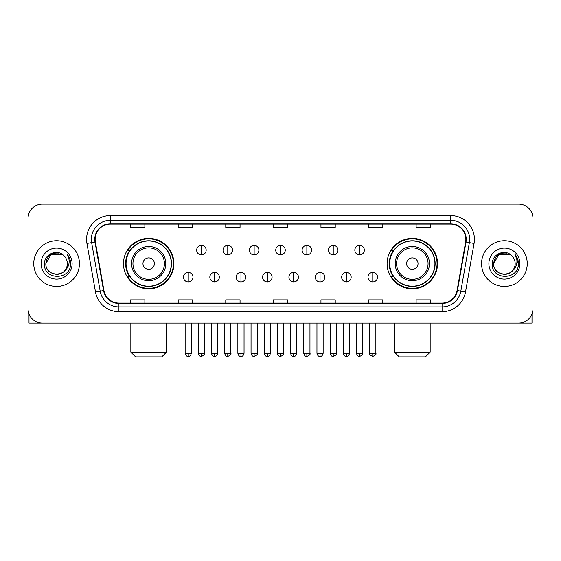 <?xml version="1.0" encoding="UTF-8"?>
<svg xmlns="http://www.w3.org/2000/svg" width="561" height="561" viewBox="0 0 561 561"><rect width="100%" height="100%" fill="white"/><g stroke="black" fill="none" stroke-linecap="round" stroke-linejoin="round"><path stroke-width="0.84" d="M387.097 263.607A25.224 25.224 0 0 0 412.314 288.831A25.224 25.224 0 0 0 437.538 263.607A25.224 25.224 0 0 0 412.314 238.383A25.224 25.224 0 0 0 387.097 263.607M123.462 263.607A25.224 25.224 0 0 0 148.686 288.831A25.224 25.224 0 0 0 173.903 263.607A25.224 25.224 0 0 0 148.686 238.383A25.224 25.224 0 0 0 123.462 263.607M129.514 276.454A23.078 23.078 0 0 1 129.514 250.76M393.142 276.454A23.078 23.078 0 0 1 393.142 250.76M28.05 218.397L28.05 308.816A14.277 14.277 0 0 0 42.327 323.094L518.673 323.094A14.277 14.277 0 0 0 532.95 308.816L532.95 218.397A14.277 14.277 0 0 0 518.673 204.12L42.327 204.12A14.277 14.277 0 0 0 28.05 218.397L28.05 308.816M33.758 263.607A22.84 22.84 0 0 0 56.605 286.447A22.84 22.84 0 0 0 79.445 263.607A22.84 22.84 0 0 0 56.605 240.767A22.84 22.84 0 0 0 33.758 263.607A22.84 22.84 0 0 0 56.605 286.447A22.84 22.84 0 0 0 79.445 263.607A22.84 22.84 0 0 0 56.605 240.767A22.84 22.84 0 0 0 33.758 263.607M481.555 263.607A22.84 22.84 0 0 0 504.395 286.447A22.84 22.84 0 0 0 527.242 263.607A22.84 22.84 0 0 0 504.395 240.767A22.84 22.84 0 0 0 481.555 263.607A22.84 22.84 0 0 0 504.395 286.447A22.84 22.84 0 0 0 527.242 263.607A22.84 22.84 0 0 0 504.395 240.767A22.84 22.84 0 0 0 481.555 263.607M95.146 239.337A15.231 15.231 0 0 1 110.377 224.112L450.623 224.112A15.231 15.231 0 0 1 465.623 241.98L457.061 290.521A15.231 15.231 0 0 1 442.068 303.101L118.932 303.101A15.231 15.231 0 0 1 103.939 290.521L95.377 241.98A15.231 15.231 0 0 1 95.146 239.337M94.767 239.337A15.61 15.61 0 0 0 95.005 242.05L103.561 290.584A15.61 15.61 0 0 0 118.932 303.487L442.068 303.487A15.61 15.61 0 0 0 457.439 290.584L465.995 242.05A15.61 15.61 0 0 0 450.623 223.727L110.377 223.727A15.61 15.61 0 0 0 94.767 239.337M86.941 243.467A23.793 23.793 0 0 1 110.377 215.543L450.623 215.543A23.793 23.793 0 0 1 474.059 243.467L465.497 292.008A23.793 23.793 0 0 1 442.068 311.671L118.932 311.671A23.793 23.793 0 0 1 95.503 292.008L86.941 243.467L91.632 242.64A19.032 19.032 0 0 1 110.377 220.305L450.623 220.305A19.032 19.032 0 0 1 469.368 242.64L460.812 291.18A19.032 19.032 0 0 1 442.068 306.909L118.932 306.909A19.032 19.032 0 0 1 100.188 291.18L91.632 242.64A19.032 19.032 0 0 1 91.338 239.337M518.673 204.12L42.327 204.12M42.327 323.094L518.673 323.094M532.95 308.816L532.95 218.397M457.439 290.584L460.812 291.18L469.368 242.64L474.059 243.467M273.361 224.112L273.361 227.331L287.639 227.331L287.639 224.112M225.774 224.112L225.774 227.331L240.052 227.331L240.052 224.112M178.188 224.112L178.188 227.331L192.465 227.331L192.465 224.112M130.601 224.112L130.601 227.331L144.878 227.331L144.878 224.112M320.948 224.112L320.948 227.331L335.226 227.331L335.226 224.112M368.535 224.112L368.535 227.331L382.812 227.331L382.812 224.112M416.122 224.112L416.122 227.331L430.399 227.331L430.399 224.112M287.639 303.101L287.639 299.883L273.361 299.883L273.361 303.101M240.052 303.101L240.052 299.883L225.774 299.883L225.774 303.101M192.465 303.101L192.465 299.883L178.188 299.883L178.188 303.101M144.878 303.101L144.878 299.883L130.601 299.883L130.601 303.101M335.226 303.101L335.226 299.883L320.948 299.883L320.948 303.101M382.812 303.101L382.812 299.883L368.535 299.883L368.535 303.101M430.399 303.101L430.399 299.883L416.122 299.883L416.122 303.101M63.645 255.479A10.757 10.757 0 0 1 67.355 263.607C68.014 277.478 45.189 277.478 45.848 263.607L51.226 254.294L61.976 254.294L63.645 255.479C57.047 248.565 44.34 254.259 44.459 263.607C43.253 280.212 70.167 280.64 70.602 264.413L70.63 263.607C70.588 260.08 69.417 256.98 67.11 254.315C68.863 257.19 69.48 260.29 68.961 263.607C68.456 266.426 67.089 268.733 64.845 270.514A10.757 10.757 0 0 0 67.355 263.607C68.014 277.478 45.189 277.478 45.848 263.607C46.893 255.879 51.324 252.394 59.143 253.158M64.845 270.514C59.136 278.235 45.287 273.298 45.848 263.607M41.086 263.607A15.512 15.512 0 0 0 56.605 279.119A15.512 15.512 0 0 0 72.117 263.607A15.512 15.512 0 0 0 56.605 248.095A15.512 15.512 0 0 0 41.086 263.607M67.215 254.435L70.623 264.014M29.004 313.943L29.004 323.094L84.206 323.094M161.771 356.88L135.594 356.88L130.839 352.119L166.526 352.119L161.771 356.88M154.394 263.607A5.708 5.708 0 0 0 148.686 257.899A5.708 5.708 0 0 0 142.971 263.607A5.708 5.708 0 0 0 148.686 269.315A5.708 5.708 0 0 0 154.394 263.607M165.818 263.607A17.132 17.132 0 0 0 148.686 246.475A17.132 17.132 0 0 0 131.554 263.607A17.132 17.132 0 0 0 148.686 280.738A17.132 17.132 0 0 0 165.818 263.607A17.132 17.132 0 0 1 148.686 280.738A17.132 17.132 0 0 1 131.554 263.607M171.287 263.607A22.601 22.601 0 0 0 148.686 241.006A22.601 22.601 0 0 0 126.078 263.607A22.601 22.601 0 0 0 148.686 286.208A22.601 22.601 0 0 0 171.287 263.607M173.426 263.607A24.747 24.747 0 0 1 127.536 276.454L129.829 276.454A22.819 22.819 0 0 0 163.777 280.717A22.819 22.819 0 0 0 163.777 246.496A22.819 22.819 0 0 0 129.829 250.76L127.536 250.76A24.747 24.747 0 0 1 173.426 263.607M425.406 356.88L399.229 356.88L394.474 352.119L430.161 352.119L425.406 356.88M418.029 263.607A5.708 5.708 0 0 0 412.314 257.899A5.708 5.708 0 0 0 406.606 263.607A5.708 5.708 0 0 0 412.314 269.315A5.708 5.708 0 0 0 418.029 263.607M429.445 263.607A17.132 17.132 0 0 0 412.314 246.475A17.132 17.132 0 0 0 395.182 263.607A17.132 17.132 0 0 0 412.314 280.738A17.132 17.132 0 0 0 429.445 263.607A17.132 17.132 0 0 1 412.314 280.738A17.132 17.132 0 0 1 395.182 263.607M434.922 263.607A22.601 22.601 0 0 0 412.314 241.006A22.601 22.601 0 0 0 389.713 263.607A22.601 22.601 0 0 0 412.314 286.208A22.601 22.601 0 0 0 434.922 263.607M437.061 263.607A24.747 24.747 0 0 1 391.171 276.454L393.464 276.454A22.819 22.819 0 0 0 427.412 280.717A22.819 22.819 0 0 0 427.412 246.496A22.819 22.819 0 0 0 393.464 250.76L391.171 250.76A24.747 24.747 0 0 1 437.061 263.607M201.413 245.381A4.761 4.761 0 0 0 196.652 250.136A4.761 4.761 0 0 0 201.413 254.897A4.761 4.761 0 0 0 206.168 250.136A4.761 4.761 0 0 0 201.413 245.381L201.413 254.897A4.761 4.761 0 0 0 206.168 250.136A4.761 4.761 0 0 0 201.413 245.381M227.773 245.381A4.761 4.761 0 0 0 223.012 250.136A4.761 4.761 0 0 0 227.773 254.897A4.761 4.761 0 0 0 232.535 250.136A4.761 4.761 0 0 0 227.773 245.381L227.773 254.897A4.761 4.761 0 0 0 232.535 250.136A4.761 4.761 0 0 0 227.773 245.381M254.14 245.381A4.761 4.761 0 0 0 249.379 250.136A4.761 4.761 0 0 0 254.14 254.897A4.761 4.761 0 0 0 258.894 250.136A4.761 4.761 0 0 0 254.14 245.381L254.14 254.897A4.761 4.761 0 0 0 258.894 250.136A4.761 4.761 0 0 0 254.14 245.381M280.5 245.381A4.761 4.761 0 0 0 275.739 250.136A4.761 4.761 0 0 0 280.5 254.897A4.761 4.761 0 0 0 285.261 250.136A4.761 4.761 0 0 0 280.5 245.381L280.5 254.897A4.761 4.761 0 0 0 285.261 250.136A4.761 4.761 0 0 0 280.5 245.381M306.86 245.381A4.761 4.761 0 0 0 302.106 250.136A4.761 4.761 0 0 0 306.86 254.897A4.761 4.761 0 0 0 311.621 250.136A4.761 4.761 0 0 0 306.86 245.381L306.86 254.897A4.761 4.761 0 0 0 311.621 250.136A4.761 4.761 0 0 0 306.86 245.381M333.227 245.381A4.761 4.761 0 0 0 328.466 250.136A4.761 4.761 0 0 0 333.227 254.897A4.761 4.761 0 0 0 337.988 250.136A4.761 4.761 0 0 0 333.227 245.381L333.227 254.897A4.761 4.761 0 0 0 337.988 250.136A4.761 4.761 0 0 0 333.227 245.381M359.587 245.381A4.761 4.761 0 0 0 354.833 250.136A4.761 4.761 0 0 0 359.587 254.897A4.761 4.761 0 0 0 364.348 250.136A4.761 4.761 0 0 0 359.587 245.381L359.587 254.897A4.761 4.761 0 0 0 364.348 250.136A4.761 4.761 0 0 0 359.587 245.381M188.23 272.408A4.761 4.761 0 0 0 183.468 277.169A4.761 4.761 0 0 0 188.23 281.931A4.761 4.761 0 0 0 192.984 277.169A4.761 4.761 0 0 0 188.23 272.408L188.23 281.931A4.761 4.761 0 0 0 192.984 277.169A4.761 4.761 0 0 0 188.23 272.408M214.59 272.408A4.761 4.761 0 0 0 209.835 277.169A4.761 4.761 0 0 0 214.59 281.931A4.761 4.761 0 0 0 219.351 277.169A4.761 4.761 0 0 0 214.59 272.408L214.59 281.931A4.761 4.761 0 0 0 219.351 277.169A4.761 4.761 0 0 0 214.59 272.408M240.957 272.408A4.761 4.761 0 0 0 236.195 277.169A4.761 4.761 0 0 0 240.957 281.931A4.761 4.761 0 0 0 245.711 277.169A4.761 4.761 0 0 0 240.957 272.408L240.957 281.931A4.761 4.761 0 0 0 245.711 277.169A4.761 4.761 0 0 0 240.957 272.408M267.317 272.408A4.761 4.761 0 0 0 262.562 277.169A4.761 4.761 0 0 0 267.317 281.931A4.761 4.761 0 0 0 272.078 277.169A4.761 4.761 0 0 0 267.317 272.408L267.317 281.931A4.761 4.761 0 0 0 272.078 277.169A4.761 4.761 0 0 0 267.317 272.408M293.684 272.408A4.761 4.761 0 0 0 288.922 277.169A4.761 4.761 0 0 0 293.684 281.931A4.761 4.761 0 0 0 298.438 277.169A4.761 4.761 0 0 0 293.684 272.408L293.684 281.931A4.761 4.761 0 0 0 298.438 277.169A4.761 4.761 0 0 0 293.684 272.408M320.043 272.408A4.761 4.761 0 0 0 315.289 277.169A4.761 4.761 0 0 0 320.043 281.931A4.761 4.761 0 0 0 324.805 277.169A4.761 4.761 0 0 0 320.043 272.408L320.043 281.931A4.761 4.761 0 0 0 324.805 277.169A4.761 4.761 0 0 0 320.043 272.408M346.41 272.408A4.761 4.761 0 0 0 341.649 277.169A4.761 4.761 0 0 0 346.41 281.931A4.761 4.761 0 0 0 351.165 277.169A4.761 4.761 0 0 0 346.41 272.408L346.41 281.931A4.761 4.761 0 0 0 351.165 277.169A4.761 4.761 0 0 0 346.41 272.408M372.77 272.408A4.761 4.761 0 0 0 368.016 277.169A4.761 4.761 0 0 0 372.77 281.931A4.761 4.761 0 0 0 377.532 277.169A4.761 4.761 0 0 0 372.77 272.408L372.77 281.931A4.761 4.761 0 0 0 377.532 277.169A4.761 4.761 0 0 0 372.77 272.408M531.996 313.943L531.996 323.094L476.794 323.094M511.443 255.479A10.757 10.757 0 0 1 515.152 263.607C515.811 277.478 492.986 277.478 493.645 263.607L499.024 254.294L509.774 254.294L511.443 255.479C504.844 248.565 492.137 254.259 492.256 263.607C491.043 280.212 517.964 280.64 518.399 264.413L518.42 263.607C518.385 260.08 517.207 256.98 514.9 254.315C516.66 257.19 517.277 260.29 516.758 263.607C516.253 266.426 514.879 268.733 512.642 270.514A10.757 10.757 0 0 0 515.152 263.607C515.811 277.478 492.986 277.478 493.645 263.607C494.69 255.879 499.122 252.394 506.941 253.158M512.642 270.514C506.927 278.235 493.084 273.298 493.645 263.607M488.883 263.607A15.512 15.512 0 0 0 504.395 279.119A15.512 15.512 0 0 0 519.914 263.607A15.512 15.512 0 0 0 504.395 248.095A15.512 15.512 0 0 0 488.883 263.607M515.005 254.435L518.42 264.014M450.623 215.543L450.623 223.727M91.632 242.64L95.005 242.05M118.932 311.671L118.932 303.487M442.068 303.487L442.068 311.671M95.503 292.008L103.561 290.584M465.995 242.05L469.368 242.64M110.377 215.543L110.377 223.727M460.812 291.18L465.497 292.008M164.422 263.607A15.736 15.736 0 0 0 148.686 247.871A15.736 15.736 0 0 0 132.943 263.607A15.736 15.736 0 0 0 148.686 279.343A15.736 15.736 0 0 0 164.422 263.607M428.057 263.607A15.736 15.736 0 0 0 412.314 247.871A15.736 15.736 0 0 0 396.578 263.607A15.736 15.736 0 0 0 412.314 279.343A15.736 15.736 0 0 0 428.057 263.607M201.413 353.311L198.314 353.311C198.853 355.513 199.891 356.544 201.413 356.403L201.413 353.311L204.506 353.311L204.506 323.094M227.773 353.311L224.68 353.311C225.22 355.513 226.251 356.544 227.773 356.403L227.773 353.311L230.866 353.311L230.866 323.094M254.14 353.311L251.04 353.311C251.58 355.513 252.611 356.544 254.14 356.403L254.14 353.311L257.233 353.311L257.233 323.094M280.5 353.311L277.407 353.311C277.947 355.513 278.978 356.544 280.5 356.403L280.5 353.311L283.593 353.311L283.593 323.094M306.86 353.311L303.767 353.311C304.307 355.513 305.338 356.544 306.86 356.403L306.86 353.311L309.96 353.311L309.96 323.094M333.227 353.311L330.134 353.311C330.674 355.513 331.705 356.544 333.227 356.403L333.227 353.311L336.32 353.311L336.32 323.094M359.587 353.311L356.494 353.311C357.034 355.513 358.065 356.544 359.587 356.403L359.587 353.311L362.687 353.311L362.687 323.094M188.23 353.311L185.137 353.311C185.677 355.513 186.708 356.544 188.23 356.403L188.23 353.311L191.322 353.311L191.322 323.094M214.59 353.311L211.497 353.311C212.037 355.513 213.068 356.544 214.59 356.403L214.59 353.311L217.682 353.311L217.682 323.094M240.957 353.311L237.864 353.311C238.404 355.513 239.435 356.544 240.957 356.403L240.957 353.311L244.049 353.311L244.049 323.094M267.317 353.311L264.224 353.311C264.764 355.513 265.795 356.544 267.317 356.403L267.317 353.311L270.409 353.311L270.409 323.094M293.684 353.311L290.591 353.311C291.131 355.513 292.162 356.544 293.684 356.403L293.684 353.311L296.776 353.311L296.776 323.094M320.043 353.311L316.951 353.311C317.491 355.513 318.522 356.544 320.043 356.403L320.043 353.311L323.136 353.311L323.136 323.094M346.41 353.311L343.318 353.311C343.858 355.513 344.889 356.544 346.41 356.403L346.41 353.311L349.503 353.311L349.503 323.094M372.77 353.311L369.678 353.311C369.054 354.3 370.085 355.33 372.77 356.403L372.77 353.311L375.863 353.311L375.863 323.094M166.526 323.094L166.526 352.119M130.839 323.094L130.839 352.119M430.161 323.094L430.161 352.119M394.474 323.094L394.474 352.119M198.314 353.311L198.314 323.094M204.506 353.311C205.13 354.3 204.099 355.33 201.413 356.403M224.68 353.311L224.68 323.094M230.866 353.311C231.497 354.3 230.466 355.33 227.773 356.403M251.04 353.311L251.04 323.094M257.233 353.311C257.857 354.3 256.826 355.33 254.14 356.403M277.407 353.311L277.407 323.094M283.593 353.311C284.224 354.3 283.193 355.33 280.5 356.403M303.767 353.311L303.767 323.094M309.96 353.311C310.584 354.3 309.553 355.33 306.86 356.403M330.134 353.311L330.134 323.094M336.32 353.311C336.951 354.3 335.92 355.33 333.227 356.403M356.494 353.311L356.494 323.094M362.687 353.311C363.311 354.3 362.28 355.33 359.587 356.403M185.137 353.311L185.137 323.094M191.322 353.311C190.782 355.513 189.751 356.544 188.23 356.403M211.497 353.311L211.497 323.094M217.682 353.311C217.142 355.513 216.111 356.544 214.59 356.403M237.864 353.311L237.864 323.094M244.049 353.311C243.509 355.513 242.478 356.544 240.957 356.403M264.224 353.311L264.224 323.094M270.409 353.311C269.869 355.513 268.838 356.544 267.317 356.403M290.591 353.311L290.591 323.094M296.776 353.311C296.236 355.513 295.205 356.544 293.684 356.403M316.951 353.311L316.951 323.094M323.136 353.311C322.596 355.513 321.565 356.544 320.043 356.403M343.318 353.311L343.318 323.094M349.503 353.311C348.963 355.513 347.932 356.544 346.41 356.403M369.678 353.311L369.678 323.094M375.863 353.311C376.494 354.3 375.463 355.33 372.77 356.403"/></g></svg>
